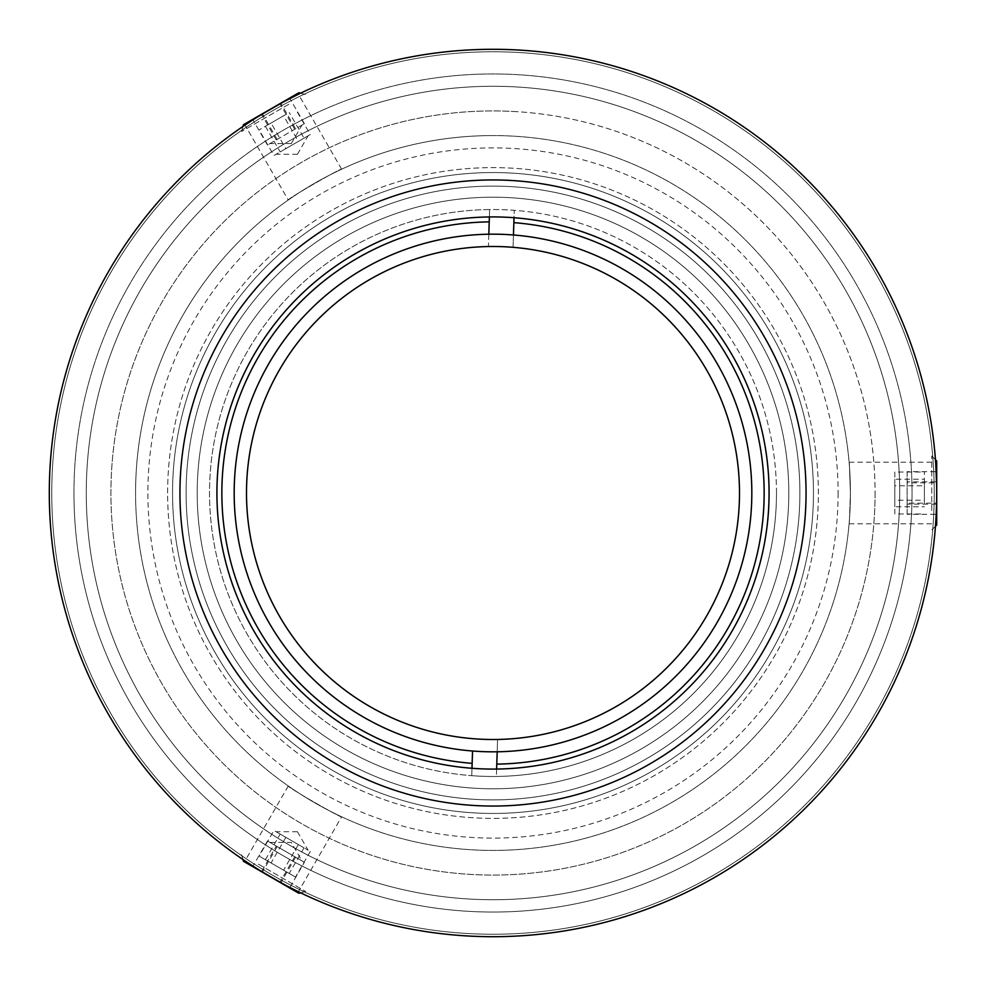 <?xml version="1.0" encoding="UTF-8"?>
<svg xmlns="http://www.w3.org/2000/svg" width="986" height="986" viewBox="0 0 986 986"><rect width="100%" height="100%" fill="white"/><g stroke="black" fill="none" stroke-linecap="round" stroke-linejoin="round"><path stroke-width="0.74" stroke-dasharray="4.93 3.7" d="M936.7 493A443.7 443.7 0 0 1 493 936.7A443.7 443.7 0 0 1 49.3 493A443.7 443.7 0 0 1 493 49.3A443.7 443.7 0 0 1 936.7 493A443.7 443.7 0 0 1 493 936.7A443.7 443.7 0 0 1 49.3 493A443.7 443.7 0 0 1 493 49.3A443.7 443.7 0 0 1 936.7 493A443.7 443.7 0 0 1 493 936.7A443.7 443.7 0 0 1 49.3 493A443.7 443.7 0 0 1 493 49.3A443.7 443.7 0 0 1 936.7 493A443.7 443.7 0 0 1 493 936.7A443.7 443.7 0 0 1 49.3 493A443.7 443.7 0 0 1 493 49.3A443.7 443.7 0 0 1 936.7 493A443.7 443.7 0 0 1 493 936.7A443.7 443.7 0 0 1 49.3 493A443.7 443.7 0 0 1 493 49.3A443.7 443.7 0 0 1 936.7 493A443.7 443.7 0 0 1 493 936.7A443.7 443.7 0 0 1 49.3 493A443.7 443.7 0 0 1 493 49.3A443.7 443.7 0 0 1 936.7 493C935.541 532.748 935.541 532.748 936.7 493C935.541 532.748 935.541 532.748 936.7 493C935.541 453.24 935.541 453.24 936.7 493A443.7 443.7 0 0 1 493 936.7A443.7 443.7 0 0 1 49.3 493A443.7 443.7 0 0 1 493 49.3A443.7 443.7 0 0 1 936.7 493A443.7 443.7 0 0 1 493 936.7A443.7 443.7 0 0 1 49.3 493A443.7 443.7 0 0 1 493 49.3A443.7 443.7 0 0 1 936.7 493C935.541 532.748 935.541 532.748 936.7 493C935.541 453.24 935.541 453.24 936.7 493L936.614 484.557M850.425 493A357.425 357.425 0 0 1 493 850.425A357.425 357.425 0 0 1 135.575 493A357.425 357.425 0 0 0 493 850.425A357.425 357.425 0 0 0 850.425 493A357.425 357.425 0 0 0 493 135.575A357.425 357.425 0 0 0 135.575 493A357.425 357.425 0 0 1 493 135.575A357.425 357.425 0 0 1 850.425 493C848.983 453.252 848.983 453.252 850.425 493C848.983 453.252 848.983 453.252 850.425 493C848.983 532.76 848.983 532.76 850.425 493C848.983 532.76 848.983 532.76 850.425 493A357.425 357.425 0 0 1 493 850.425A357.425 357.425 0 0 1 135.575 493A357.425 357.425 0 0 1 493 135.575A357.425 357.425 0 0 1 850.425 493M838.1 493A345.1 345.1 0 0 1 493 838.1A345.1 345.1 0 0 1 147.9 493A345.1 345.1 0 0 1 493 147.9A345.1 345.1 0 0 1 838.1 493M186.107 493A306.892 306.892 0 0 1 493 186.107A306.892 306.892 0 0 1 799.892 493A306.892 306.892 0 0 1 493 799.892A306.892 306.892 0 0 1 186.107 493A306.892 306.892 0 0 1 493 186.107A306.892 306.892 0 0 1 799.892 493A306.892 306.892 0 0 1 493 799.892A306.892 306.892 0 0 1 186.107 493M899.725 493A406.725 406.725 0 0 1 493 899.725A406.725 406.725 0 0 1 86.275 493A406.725 406.725 0 0 1 493 86.275A406.725 406.725 0 0 1 899.725 493M934.235 493A441.235 441.235 0 0 1 493 934.235A441.235 441.235 0 0 1 51.765 493A441.235 441.235 0 0 1 493 51.765A441.235 441.235 0 0 1 934.235 493M216.92 493A276.08 276.08 0 0 1 493 216.92A276.08 276.08 0 0 1 769.08 493A276.08 276.08 0 0 1 493 769.08A276.08 276.08 0 0 1 216.92 493A276.08 276.08 0 0 1 493 216.92A276.08 276.08 0 0 1 769.08 493A276.08 276.08 0 0 1 493 769.08A276.08 276.08 0 0 1 216.92 493M776.475 493A283.475 283.475 0 0 0 493 209.525A283.475 283.475 0 0 0 209.525 493A283.475 283.475 0 0 0 493 776.475A283.475 283.475 0 0 0 776.475 493M172.55 493A320.45 320.45 0 0 1 493 172.55A320.45 320.45 0 0 1 813.45 493A320.45 320.45 0 0 1 493 813.45A320.45 320.45 0 0 1 172.55 493A320.45 320.45 0 0 1 493 172.55A320.45 320.45 0 0 1 813.45 493A320.45 320.45 0 0 1 493 813.45A320.45 320.45 0 0 1 172.55 493M497.178 751.788L497.56 739.463A246.5 246.5 0 0 1 246.623 485.235A246.5 246.5 0 0 1 488.44 246.537L489.611 209.55A283.475 283.475 0 0 1 514.248 210.326L513.077 247.313A246.5 246.5 0 0 1 739.377 500.765A246.5 246.5 0 0 1 497.56 739.463L496.389 776.45A283.475 283.475 0 0 0 776.339 501.936A283.475 283.475 0 0 0 514.248 210.326L514.014 217.721M489.376 216.945L489.611 209.55A283.475 283.475 0 0 0 209.661 484.064A283.475 283.475 0 0 0 471.752 775.674L472.54 751.012M488.822 234.212L488.44 246.537A246.5 246.5 0 0 1 513.077 247.313L513.46 234.988M496.624 769.055L496.389 776.45A283.475 283.475 0 0 1 471.752 775.674L471.986 768.279M730.466 867.816A443.7 443.7 0 0 1 118.184 730.466A443.7 443.7 0 0 1 255.534 118.184A443.7 443.7 0 0 1 867.816 255.534A443.7 443.7 0 0 1 730.466 867.816A443.7 443.7 0 0 1 118.184 730.466A443.7 443.7 0 0 1 255.534 118.184A443.7 443.7 0 0 1 867.816 255.534A443.7 443.7 0 0 1 730.466 867.816M729.147 865.733A441.235 441.235 0 0 1 120.267 729.147A441.235 441.235 0 0 1 256.853 120.267A441.235 441.235 0 0 1 865.733 256.853A441.235 441.235 0 0 1 729.147 865.733A441.235 441.235 0 0 1 120.267 729.147A441.235 441.235 0 0 1 256.853 120.267A441.235 441.235 0 0 1 865.733 256.853A441.235 441.235 0 0 1 729.147 865.733M936.589 502.687A443.7 443.7 0 0 1 483.313 936.589A443.7 443.7 0 0 1 49.411 483.313A443.7 443.7 0 0 1 502.687 49.411A443.7 443.7 0 0 1 936.589 502.687A443.7 443.7 0 0 1 483.313 936.589A443.7 443.7 0 0 1 49.411 483.313A443.7 443.7 0 0 1 502.687 49.411A443.7 443.7 0 0 1 936.589 502.687M899.626 501.874A406.725 406.725 0 0 1 484.126 899.626A406.725 406.725 0 0 1 86.374 484.126A406.725 406.725 0 0 1 501.874 86.374A406.725 406.725 0 0 1 899.626 501.874A406.725 406.725 0 0 1 484.126 899.626A406.725 406.725 0 0 1 86.374 484.126A406.725 406.725 0 0 1 501.874 86.374A406.725 406.725 0 0 1 899.626 501.874M516.504 49.929A443.7 443.7 0 0 1 936.071 516.504A443.7 443.7 0 0 1 469.496 936.071A443.7 443.7 0 0 1 49.929 469.496A443.7 443.7 0 0 1 516.504 49.929A443.7 443.7 0 0 1 936.071 516.504A443.7 443.7 0 0 1 469.496 936.071A443.7 443.7 0 0 1 49.929 469.496A443.7 443.7 0 0 1 516.504 49.929M513.25 111.467A382.075 382.075 0 0 1 874.533 513.25A382.075 382.075 0 0 1 472.75 874.533A382.075 382.075 0 0 1 111.467 472.75A382.075 382.075 0 0 1 513.25 111.467M514.556 86.842A406.725 406.725 0 0 1 899.158 514.556A406.725 406.725 0 0 1 471.444 899.158A406.725 406.725 0 0 1 86.842 471.444A406.725 406.725 0 0 1 514.556 86.842M167.62 493A325.38 325.38 0 0 1 493 167.62A325.38 325.38 0 0 1 818.38 493A325.38 325.38 0 0 1 493 818.38A325.38 325.38 0 0 1 167.62 493A325.38 325.38 0 0 1 493 167.62A325.38 325.38 0 0 1 818.38 493A325.38 325.38 0 0 1 493 818.38A325.38 325.38 0 0 1 167.62 493M73.95 493A419.05 419.05 0 0 0 493 912.05A419.05 419.05 0 0 0 912.05 493A419.05 419.05 0 0 1 493 912.05A419.05 419.05 0 0 1 73.95 493A419.05 419.05 0 0 1 493 73.95A419.05 419.05 0 0 1 912.05 493A419.05 419.05 0 0 1 493 912.05A419.05 419.05 0 0 1 73.95 493A419.05 419.05 0 0 1 493 73.95A419.05 419.05 0 0 1 912.05 493A419.05 419.05 0 0 0 493 73.95A419.05 419.05 0 0 0 73.95 493M291.067 888.078L261.13 871.291M288.269 200.022C285.903 199.714 342.549 167.016 341.637 169.21C342.586 166.991 285.928 199.702 288.269 200.022L244.996 125.074C242.778 125.025 299.399 92.327 298.376 94.262C299.473 92.29 242.802 125 244.996 125.074M251.812 120.575L281.318 103.049M341.637 169.21L298.376 94.262M341.637 816.79C342.561 818.996 285.915 786.298 288.269 785.978C285.866 786.261 342.536 818.984 341.637 816.79L298.376 891.738C299.436 893.686 242.802 861 244.996 860.926C242.729 860.951 299.399 893.686 298.376 891.738M288.269 785.978L244.996 860.926M875.075 493A382.075 382.075 0 0 1 493 875.075A382.075 382.075 0 0 1 110.925 493A382.075 382.075 0 0 1 493 110.925A382.075 382.075 0 0 1 875.075 493M493 197.2A295.8 295.8 0 0 0 197.2 493A295.8 295.8 0 0 0 493 788.8A295.8 295.8 0 0 0 788.8 493A295.8 295.8 0 0 0 493 197.2A295.8 295.8 0 0 0 197.2 493A295.8 295.8 0 0 0 493 788.8A295.8 295.8 0 0 0 788.8 493A295.8 295.8 0 0 0 493 197.2A295.8 295.8 0 0 0 197.2 493A295.8 295.8 0 0 0 493 788.8A295.8 295.8 0 0 0 788.8 493A295.8 295.8 0 0 0 493 197.2A295.8 295.8 0 0 0 197.2 493A295.8 295.8 0 0 0 493 788.8A295.8 295.8 0 0 0 788.8 493A295.8 295.8 0 0 0 493 197.2M493 49.3A443.7 443.7 0 0 0 49.3 493A443.7 443.7 0 0 0 493 936.7A443.7 443.7 0 0 0 936.7 493A443.7 443.7 0 0 0 493 49.3M493 135.575A357.425 357.425 0 0 0 135.575 493A357.425 357.425 0 0 0 493 850.425A357.425 357.425 0 0 0 850.425 493A357.425 357.425 0 0 0 493 135.575M493 179.945A313.055 313.055 0 0 0 179.945 493A313.055 313.055 0 0 0 493 806.055A313.055 313.055 0 0 0 806.055 493A313.055 313.055 0 0 0 493 179.945M493 769.08A276.08 276.08 0 0 0 769.08 493A276.08 276.08 0 0 0 493 216.92A276.08 276.08 0 0 0 216.92 493A276.08 276.08 0 0 0 493 769.08M924.375 500.222L924.375 472.011L924.375 500.222L894.795 500.222L894.795 513.989L924.375 513.989M894.795 513.989L894.795 506.767L924.375 506.767M894.795 506.767L894.795 485.778L924.375 485.778M894.795 485.778L894.795 472.011L924.375 472.011M894.795 472.011L894.795 479.233L924.375 479.233M924.375 503.846L924.375 482.154L924.375 503.846M894.795 479.233L894.795 500.222M265.394 859.706L280.184 834.082L308.088 850.203L279.888 833.909L273.923 830.471L259.133 856.094L295.492 877.072L259.133 856.094M298.351 844.571L276.105 831.728L298.351 844.571L283.561 870.194M285.854 837.348L271.064 862.972M310.282 851.46L295.492 877.072M304.021 847.849L289.231 873.46M267.921 861.16L286.704 872.006L267.921 861.16M283.561 115.806L259.133 129.905L283.561 115.806L298.351 141.429L310.282 134.54L295.492 108.928M310.282 134.54L304.021 138.151L289.231 112.54M304.021 138.151L285.854 148.652L271.064 123.028M285.854 148.652L273.923 155.529L259.133 129.905M286.704 113.994L267.921 124.84L286.704 113.994M265.394 126.294L280.184 151.918L298.351 141.429M286.692 148.159L308.088 135.797L286.692 148.159M936.7 525.02L936.7 460.98M931.745 510.612L931.745 456.025L931.745 510.612M936.7 481.834L936.7 514.31L936.7 471.69L936.7 481.834L907.12 481.834L907.12 503.156L936.7 503.156M907.12 503.156L907.12 514.31L936.7 514.31M907.12 514.31L907.12 504.166L936.7 504.166M907.12 504.166L907.12 482.844L936.7 482.844M907.12 482.844L907.12 471.69L936.7 471.69M907.12 471.69L907.12 481.834M276.277 846.062L301.926 860.877L267.477 840.984L276.277 846.062L261.487 871.673L289.613 887.918L261.487 871.673M243.419 861.246L298.881 893.267M258.381 864.155L305.648 891.455L258.381 864.155M304.403 862.294L269.942 842.401L304.403 862.294L289.613 887.918M294.728 856.711L279.938 882.334M267.477 840.984L252.687 866.595M277.152 846.567L262.362 872.179M295.603 857.216L280.813 882.84M295.603 128.784L267.477 145.016L304.403 123.706L295.603 128.784L280.813 103.16L252.687 119.405L280.813 103.16M298.881 92.733L243.419 124.754M288.873 104.233L241.607 131.52L288.873 104.233M304.403 123.706L289.613 98.082M277.152 139.433L262.362 113.821M267.477 145.016L252.687 119.405M294.728 129.289L279.938 103.666M276.277 139.938L261.487 114.327M849.094 462.188L935.628 462.188M849.094 523.812L935.628 523.812M297.439 831.728L308.088 850.203M297.427 831.728L276.105 831.728M297.427 154.272L276.105 154.272M297.439 154.272L308.1 135.797M935.455 526.265L931.745 529.975M935.455 459.735L931.745 456.025M269.954 842.401L291.264 842.401L301.926 860.877M242.963 859.533L241.607 854.48M300.582 892.811L305.648 891.455M291.264 143.599L269.942 143.599M300.582 93.189L305.648 94.545M242.963 126.467L241.607 131.52M291.277 143.599L301.938 125.123"/><path stroke-width="1.48" d="M493 751.825A258.825 258.825 0 0 1 234.175 493A258.825 258.825 0 0 1 493 234.175A258.825 258.825 0 0 1 751.825 493A258.825 258.825 0 0 1 493 751.825M246.623 485.235A246.5 246.5 0 0 0 485.235 739.377A246.5 246.5 0 0 0 739.377 500.765A246.5 246.5 0 0 0 500.765 246.623A246.5 246.5 0 0 0 246.623 485.235M489.216 221.875A271.15 271.15 0 0 0 221.986 484.459A271.15 271.15 0 0 0 472.146 763.349M496.784 764.125A271.15 271.15 0 0 0 764.014 501.541A271.15 271.15 0 0 0 513.854 222.651M514.014 217.721L513.46 234.988M488.822 234.212L489.376 216.945M471.986 768.279L472.54 751.012M497.178 751.788L496.624 769.055M261.13 871.291L244.996 860.926C242.741 860.963 299.411 893.673 298.376 891.738L291.067 888.078M281.318 103.049L298.376 94.262C299.461 92.29 242.802 125 244.996 125.074L251.812 120.575M935.628 462.188L935.776 464.357M935.788 464.529L936.614 484.557M493 49.3A443.7 443.7 0 0 0 49.3 493A443.7 443.7 0 0 0 493 936.7A443.7 443.7 0 0 0 936.7 493A443.7 443.7 0 0 0 493 49.3M493 179.945A313.055 313.055 0 0 0 179.945 493A313.055 313.055 0 0 0 493 806.055A313.055 313.055 0 0 0 806.055 493A313.055 313.055 0 0 0 493 179.945M493 769.08A276.08 276.08 0 0 0 769.08 493A276.08 276.08 0 0 0 493 216.92A276.08 276.08 0 0 0 216.92 493A276.08 276.08 0 0 0 493 769.08M935.455 459.735L936.7 460.98L936.7 525.02L935.455 526.265M300.582 892.811L298.881 893.267L243.419 861.246L242.963 859.533M242.963 126.467L243.419 124.754L298.881 92.733L300.582 93.189"/></g></svg>
